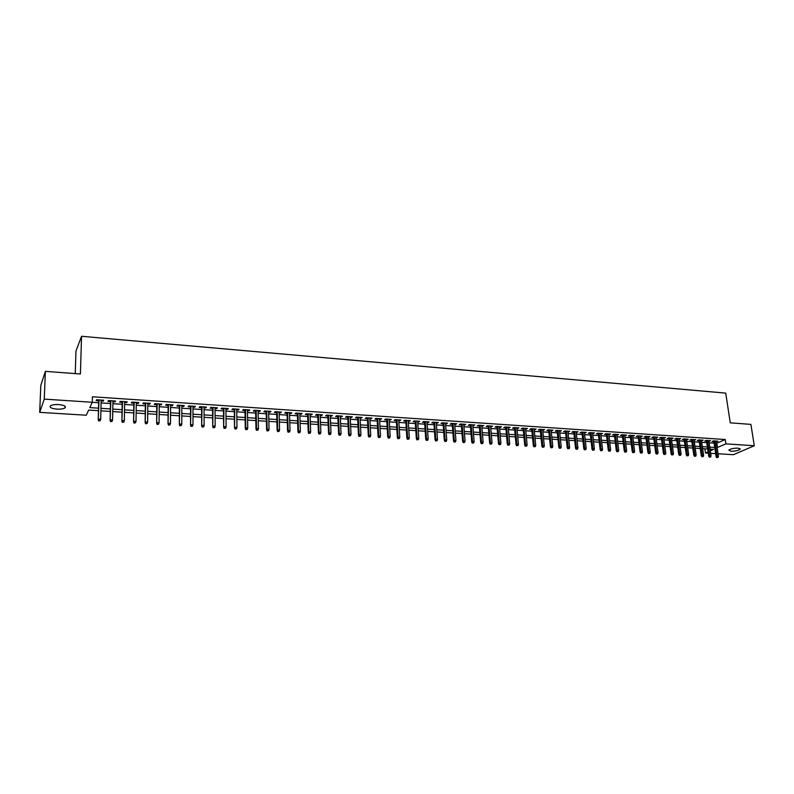 <?xml version="1.0" encoding="UTF-8"?>
<svg xmlns="http://www.w3.org/2000/svg" width="794" height="794" viewBox="0 0 794 794"><rect width="100%" height="100%" fill="white"/><g stroke="black" fill="none" stroke-linecap="round" stroke-linejoin="round"><path stroke-width="1.19" d="M58.657 404.573C64.274 405.188 66.378 406.31 64.969 407.937C63.331 408.89 60.642 409.277 56.91 409.118C51.263 408.503 49.149 407.382 50.558 405.734C52.206 404.781 54.905 404.394 58.657 404.573M738.083 448.124L740.147 449.285C738.241 450.595 735.165 451.25 730.907 451.25L728.823 450.079C730.728 448.769 733.815 448.124 738.083 448.124M75.241 373.607L75.956 351.087L81.544 336.279L725.716 393.109L730.272 422.835L750.896 424.383L754.3 445.732L733.418 454.704L718.044 453.771M715.632 453.622L710.67 453.314M708.268 453.176L705.479 452.997L708.069 451.846M704.864 448.809L705.479 452.997M98.456 410.677L88.66 410.061L86.268 415.212L39.7 412.364L44.266 399.124L92.273 402.27L89.791 407.62L98.525 408.176M44.266 399.124L45.377 371.364L40.812 385.388L39.7 412.364M101.136 400.99L103.26 401.129L103.696 400.236L96.58 399.759L96.153 400.662L98.704 400.831M112.937 401.774L115.031 401.913L115.487 401.02L108.431 400.553L107.984 401.446L110.515 401.615M124.658 402.548L126.703 402.687L127.179 401.804L120.182 401.337L119.705 402.221L122.226 402.389M136.27 403.322L138.275 403.451L138.781 402.578L131.834 402.111L131.338 402.995L133.839 403.154M147.793 404.086L149.758 404.215L150.284 403.342L143.396 402.886L142.88 403.759L145.362 403.918M159.227 404.841L161.142 404.97L161.698 404.096L154.86 403.65L154.324 404.513L156.785 404.682M170.561 405.595L172.437 405.714L173.013 404.851L166.234 404.404L165.678 405.268L168.13 405.426M181.806 406.339L183.652 406.459L184.248 405.605L177.519 405.158L176.933 406.012L179.375 406.181M192.972 407.074L194.768 407.193L195.384 406.349L188.714 405.903L188.109 406.756L190.53 406.915M204.038 407.808L205.795 407.927L206.43 407.084L199.81 406.637L199.185 407.491L201.597 407.65M215.015 408.543L216.742 408.652L217.397 407.808L210.827 407.372L210.182 408.215L212.574 408.374M225.913 409.257L227.6 409.376L228.275 408.533L221.754 408.106L221.089 408.94L223.471 409.099M236.721 409.982L238.369 410.091L239.063 409.257L232.602 408.821L231.917 409.664L234.27 409.813M247.44 410.687L249.058 410.796L249.773 409.972L243.361 409.545L242.656 410.369L244.999 410.528M258.08 411.391L259.658 411.5L260.392 410.677L254.03 410.25L253.306 411.074L255.638 411.232M268.64 412.096L270.178 412.195L270.933 411.381L264.62 410.955L263.876 411.778L266.198 411.937M279.121 412.791L280.619 412.89L281.394 412.076L275.131 411.659L274.367 412.473L276.669 412.632M289.512 413.476L290.981 413.575L291.775 412.771L285.552 412.354L284.778 413.168L287.061 413.317M299.824 414.16L301.263 414.26L302.067 413.456L295.904 413.039L295.1 413.853L297.373 414.002M310.057 414.845L311.466 414.934L312.29 414.131L306.166 413.724L305.353 414.528L307.615 414.676M320.22 415.51L321.59 415.609L322.433 414.805L316.359 414.408L315.526 415.202L317.769 415.351M330.304 416.185L332.497 415.48L326.463 415.073L325.619 415.877L327.853 416.016M340.308 416.85L342.482 416.145L336.507 415.748L335.634 416.532L337.857 416.681M350.233 417.505L352.397 416.8L346.462 416.413L345.579 417.197L347.782 417.346M360.089 418.16L362.243 417.465L356.347 417.068L355.444 417.852L357.637 417.991M369.865 418.805L372.009 418.11L366.153 417.723L365.24 418.498L367.423 418.646M379.582 419.45L381.696 418.756L375.89 418.369L374.957 419.143L377.13 419.292M389.209 420.086L391.323 419.401L385.556 419.014L384.604 419.788L386.767 419.927M398.777 420.721L400.871 420.036L395.144 419.649L394.181 420.423L396.325 420.562M408.275 421.356L410.349 420.661L404.672 420.284L403.689 421.048L405.823 421.187M417.694 421.981L419.758 421.296L414.121 420.919L413.128 421.674L415.252 421.812M427.053 422.597L429.097 421.912L423.5 421.545L422.497 422.299L424.601 422.438M436.343 423.212L438.377 422.537L432.819 422.16L431.797 422.914L433.891 423.053M445.553 423.827L447.578 423.142L442.06 422.775L441.027 423.52L443.112 423.659M454.714 424.433L456.719 423.758L451.24 423.391L450.198 424.135L452.262 424.274M463.795 425.038L465.79 424.363L460.361 423.996L459.289 424.73L461.354 424.869M472.817 425.634L474.802 424.959L469.403 424.601L468.331 425.336L470.376 425.475M481.779 426.229L483.745 425.554L478.385 425.197L477.293 425.931L479.338 426.06M490.672 426.815L492.627 426.15L487.308 425.792L486.206 426.517L488.231 426.656M499.495 427.4L501.441 426.735L496.161 426.378L495.049 427.103L497.064 427.241M508.269 427.986L510.195 427.321L504.954 426.964L503.823 427.688L505.828 427.817M516.973 428.562L518.889 427.897L513.678 427.549L512.537 428.264L514.532 428.393M525.618 429.137L527.524 428.472L522.353 428.125L521.201 428.839L523.177 428.968M534.203 429.703L536.089 429.038L530.958 428.7L529.797 429.405L531.762 429.544M542.719 430.269L544.605 429.614L539.503 429.266L538.332 429.971L540.287 430.11M551.185 430.824L553.051 430.169L547.989 429.832L546.808 430.537L548.753 430.666M559.591 431.38L561.447 430.735L556.415 430.398L555.224 431.092L557.16 431.221M567.938 431.936L569.784 431.291L564.792 430.953L563.581 431.648L565.507 431.777M576.236 432.492L578.062 431.837L573.099 431.509L571.879 432.204L573.804 432.323M584.463 433.038L586.28 432.383L581.357 432.055L580.126 432.75L582.032 432.869M592.642 433.574L594.448 432.928L589.555 432.601L588.314 433.286L590.21 433.415M600.76 434.11L602.557 433.474L597.703 433.147L596.453 433.832L598.339 433.951M608.829 434.646L610.616 434.01L605.792 433.683L604.522 434.368L606.408 434.487M616.839 435.181L618.615 434.536L613.822 434.219L612.551 434.894L614.417 435.023M624.799 435.708L626.555 435.072L621.801 434.755L620.521 435.42L622.377 435.549M632.699 436.234L634.456 435.598L629.721 435.281L628.431 435.946L630.277 436.075M640.55 436.75L642.296 436.114L637.592 435.807L636.292 436.472L638.138 436.591M648.351 437.266L650.078 436.64L645.413 436.323L644.103 436.988L645.929 437.107M656.092 437.782L657.819 437.157L653.184 436.839L651.864 437.504L653.68 437.623M663.794 438.288L665.501 437.663L660.896 437.355L659.566 438.01L661.382 438.129M671.436 438.804L673.133 438.169L668.558 437.871L667.218 438.516L669.024 438.635M679.029 439.3L680.716 438.675L676.17 438.377L674.821 439.022L676.617 439.142M686.572 439.807L688.249 439.181L683.733 438.884L682.383 439.529L684.16 439.648M694.065 440.303L695.733 439.678L691.246 439.38L689.887 440.025L691.663 440.144M701.509 440.789L703.166 440.174L698.71 439.876L697.34 440.521L699.107 440.63M708.903 441.285L710.551 440.67L706.124 440.372L704.744 441.007L706.501 441.127M716.486 443.3L725.259 439.529L92.422 396.772L92.273 402.27M92.253 402.33L98.655 402.757M101.086 402.915L110.475 403.531M112.907 403.689L122.187 404.295M124.618 404.454L133.809 405.059M136.25 405.218L145.342 405.813M147.773 405.972L156.775 406.568M159.207 406.727L168.12 407.312M170.551 407.471L179.365 408.047M181.806 408.205L190.53 408.781M192.972 408.94L201.607 409.506M204.048 409.674L212.584 410.23M215.035 410.389L223.491 410.945M225.933 411.103L234.299 411.659M236.741 411.818L245.028 412.364M247.48 412.523L255.668 413.059M258.119 413.217L266.238 413.753M268.68 413.912L276.719 414.438M279.16 414.597L287.11 415.123M289.562 415.282L297.432 415.798M299.884 415.957L307.675 416.473M310.126 416.632L317.838 417.138M320.29 417.297L327.922 417.803M330.373 417.962L337.936 418.458M340.378 418.617L347.861 419.113M350.313 419.272L357.727 419.758M360.178 419.917L367.513 420.393M369.964 420.562L377.219 421.038M379.671 421.197L386.867 421.664M389.308 421.832L396.434 422.299M398.886 422.458L405.933 422.914M408.384 423.083L415.361 423.539M417.813 423.698L424.721 424.155M427.172 424.314L434.01 424.76M436.462 424.919L443.241 425.366M445.682 425.524L452.391 425.971M454.843 426.13L461.483 426.567M463.934 426.725L470.514 427.162M472.956 427.321L479.477 427.748M481.918 427.906L488.37 428.333M490.811 428.492L497.203 428.909M499.644 429.068L505.977 429.485M508.418 429.643L514.691 430.06M517.122 430.219L523.335 430.626M525.777 430.785L531.92 431.192M534.362 431.35L540.456 431.747M542.888 431.906L548.922 432.303M551.354 432.462L557.328 432.859M559.76 433.018L565.685 433.405M568.117 433.564L573.983 433.951M576.404 434.11L582.22 434.487M584.642 434.646L590.399 435.023M592.82 435.181L598.527 435.559M600.949 435.717L606.596 436.085M609.018 436.243L614.606 436.611M617.027 436.769L622.575 437.137M624.987 437.296L630.476 437.653M632.897 437.812L638.336 438.169M640.748 438.328L646.137 438.685M648.549 438.844L653.889 439.191M656.301 439.35L661.591 439.697M664.002 439.856L669.233 440.204M671.645 440.362L676.835 440.7M679.237 440.859L684.378 441.196M686.79 441.355L691.882 441.682M694.284 441.841L699.325 442.179M701.727 442.327L706.729 442.655M709.131 442.814L714.084 443.141M716.257 441.772L717.895 441.156L713.498 440.859L712.109 441.494L713.856 441.613M45.377 371.364L80.412 373.994L81.544 336.279M725.259 439.529L725.914 443.876L754.3 445.732M717.121 447.608L725.914 443.876M100.957 408.334L110.356 408.93M112.788 409.089L122.087 409.674M124.529 409.833L133.729 410.419M136.171 410.577L145.282 411.153M147.714 411.312L156.726 411.888M159.167 412.036L168.09 412.612M170.531 412.761L179.355 413.327M181.806 413.485L190.54 414.041M192.982 414.2L201.626 414.746M204.078 414.905L212.623 415.451M215.075 415.599L223.541 416.145M225.992 416.304L234.369 416.83M236.82 416.989L245.118 417.515M247.569 417.674L255.777 418.2M258.229 418.359L266.347 418.875M268.799 419.024L276.848 419.54M279.299 419.698L287.259 420.205M289.711 420.363L297.591 420.86M300.043 421.019L307.854 421.515M310.305 421.674L318.027 422.17M320.478 422.319L328.121 422.805M330.582 422.964L338.145 423.45M340.596 423.609L348.09 424.085M350.551 424.234L357.965 424.711M360.416 424.869L367.761 425.336M370.212 425.495L377.487 425.961M379.939 426.11L387.144 426.567M389.596 426.725L396.722 427.182M399.174 427.341L406.23 427.787M408.682 427.946L415.679 428.393M418.13 428.542L425.048 428.988M427.5 429.147L434.348 429.584M436.799 429.733L443.588 430.169M446.029 430.328L452.759 430.755M455.2 430.914L461.86 431.331M464.301 431.489L470.892 431.906M473.343 432.065L479.864 432.482M482.315 432.641L488.776 433.048M491.218 433.206L497.62 433.613M500.061 433.772L506.403 434.169M508.845 434.328L515.117 434.725M517.559 434.884L523.782 435.281M526.224 435.44L532.377 435.827M534.819 435.985L540.913 436.372M543.354 436.531L549.388 436.918M551.83 437.067L557.815 437.454M560.246 437.603L566.172 437.98M568.603 438.139L574.479 438.516M576.91 438.665L582.727 439.042M585.158 439.191L590.915 439.558M593.346 439.717L599.043 440.075M601.475 440.233L607.122 440.591M609.554 440.749L615.151 441.107M617.573 441.256L623.121 441.613M625.543 441.772L631.031 442.119M633.453 442.268L638.902 442.615M641.324 442.774L646.713 443.112M649.125 443.27L654.464 443.608M656.886 443.767L662.176 444.104M664.588 444.253L669.828 444.59M672.24 444.739L677.431 445.077M679.843 445.226L684.994 445.553M687.396 445.712L692.497 446.039M694.909 446.188L699.951 446.506M702.362 446.665L707.365 446.982M709.767 447.131L714.719 447.449M710.312 450.843L713.637 449.354L710.054 449.126M707.653 448.977L702.65 448.67M700.239 448.511L695.187 448.193M692.785 448.044L687.683 447.727M685.272 447.568L680.13 447.25M677.719 447.101L672.518 446.774M670.106 446.615L664.866 446.288M662.444 446.139L657.154 445.801M654.732 445.652L649.393 445.315M646.971 445.166L641.582 444.829M639.16 444.67L633.711 444.332M631.29 444.183L625.801 443.836M623.369 443.677L617.821 443.33M615.4 443.181L609.802 442.824M607.37 442.675L601.723 442.318M599.291 442.169L593.584 441.811M591.153 441.653L585.386 441.295M582.955 441.136L577.139 440.779M574.707 440.62L568.832 440.253M566.4 440.094L560.475 439.727M558.033 439.578L552.048 439.201M549.607 439.042L543.562 438.665M541.131 438.506L535.027 438.129M532.585 437.97L526.422 437.583M523.98 437.434L517.767 437.037M515.316 436.889L509.043 436.492M506.592 436.343L500.25 435.946M497.808 435.787L491.407 435.38M488.955 435.231L482.494 434.824M480.042 434.675L473.522 434.258M471.07 434.11L464.48 433.693M462.029 433.534L455.369 433.117M452.917 432.968L446.198 432.541M443.747 432.393L436.958 431.966M434.507 431.807L427.648 431.38M425.197 431.221L418.269 430.785M415.818 430.636L408.831 430.189M406.369 430.04L399.313 429.594M396.861 429.445L389.725 428.988M387.274 428.839L380.068 428.383M377.616 428.234L370.332 427.777M367.88 427.619L360.536 427.152M358.074 427.003L350.65 426.537M348.199 426.378L340.705 425.912M338.244 425.753L330.671 425.276M328.22 425.127L320.568 424.641M318.116 424.492L310.385 424.006M307.933 423.847L300.122 423.361M297.671 423.202L289.78 422.706M287.329 422.557L279.359 422.051M276.908 421.902L268.858 421.396M266.407 421.237L258.278 420.731M255.827 420.572L247.609 420.056M245.157 419.907L236.86 419.381M234.409 419.232L226.022 418.696M223.571 418.547L215.095 418.011M212.643 417.862L204.088 417.316M201.636 417.168L192.992 416.622M190.54 416.473L181.796 415.917M179.355 415.768L170.521 415.212M168.08 415.054L159.157 414.498M156.706 414.339L147.694 413.773M145.252 413.624L136.141 413.049M133.7 412.9L124.489 412.314M122.048 412.165L112.738 411.58M110.306 411.421L100.898 410.835M716.863 443.33L717.508 447.627M716.386 441.057L716.496 441.792M709.062 440.571L709.171 441.305M701.688 440.075L701.787 440.809M694.254 439.578L694.363 440.323M686.78 439.082L686.889 439.826M679.257 438.576L679.366 439.33M671.684 438.08L671.793 438.824M664.062 437.563L664.161 438.318M656.39 437.057L656.489 437.812M648.668 436.541L648.767 437.296M640.887 436.025L640.986 436.779M633.056 435.499L633.155 436.263M625.176 434.973L625.275 435.737M617.246 434.447L617.335 435.211M609.256 433.921L609.345 434.685M601.207 433.385L601.306 434.149M593.118 432.839L593.197 433.613M584.96 432.303L585.049 433.077M576.752 431.747L576.841 432.532M568.484 431.202L568.573 431.976M560.167 430.646L560.246 431.43M551.78 430.09L551.86 430.874M543.344 429.524L543.424 430.308M534.848 428.959L534.918 429.752M526.283 428.393L526.362 429.177M517.668 427.817L517.738 428.611M508.994 427.241L509.063 428.035M500.25 426.656L500.319 427.46M491.446 426.07L491.516 426.874M482.583 425.475L482.653 426.279M473.651 424.879L473.72 425.693M464.659 424.284L464.718 425.098M455.597 423.678L455.667 424.492M446.476 423.073L446.536 423.887M437.286 422.458L437.345 423.281M428.026 421.842L428.085 422.666M418.706 421.227L418.756 422.051M409.307 420.592L409.367 421.425M399.848 419.966L399.898 420.8M390.311 419.331L390.36 420.165M380.713 418.696L380.753 419.53M371.036 418.051L371.076 418.885M361.29 417.396L361.33 418.24M351.464 416.741L351.504 417.584M341.569 416.086L341.609 416.929M331.604 415.421L331.634 416.274M321.56 414.746L321.59 415.609M311.437 414.081L311.466 414.934M301.234 413.396L301.263 414.26M290.951 412.711L290.981 413.575M280.6 412.026L280.619 412.89M270.159 411.322L270.178 412.195M259.638 410.627L259.658 411.5M249.038 409.922L249.058 410.796M238.359 409.208L238.369 410.091M227.59 408.493L227.6 409.376M216.732 407.769L216.742 408.652M205.795 407.034L205.795 407.927M194.768 406.3L194.768 407.193M183.652 405.565L183.652 406.459M172.447 404.821L172.437 405.714M161.152 404.067L161.142 404.97M149.768 403.302L149.758 404.215M138.285 402.538L138.275 403.451M126.712 401.774L126.703 402.687M115.051 400.99L115.031 401.913M103.28 400.206L103.26 401.129M713.746 440.878L716.079 456.619L717.091 456.183L714.828 440.948M717.329 457.433L718.064 457.483L717.329 457.433L717.091 456.183L718.411 456.262L716.148 441.037M716.079 456.619L716.764 457.681M718.064 457.483L718.411 456.262M706.402 440.392L708.705 456.183L709.707 455.746L707.474 440.462M709.945 456.997L710.69 457.036L709.945 456.997L709.707 455.746L711.037 455.825L708.794 440.551M708.705 456.183L709.389 457.245M710.69 457.036L711.037 455.825M698.998 439.896L701.281 455.736L702.283 455.299L700.07 439.965M702.521 456.56L703.266 456.6L702.521 456.56L702.283 455.299L703.623 455.379L701.4 440.055M701.281 455.736L701.965 456.798M703.266 456.6L703.623 455.379M691.554 439.4L693.807 455.29L694.8 454.853L692.616 439.469M695.048 456.113L695.792 456.153L695.048 456.113L694.8 454.853L696.149 454.932L693.956 439.558M693.807 455.29L694.492 456.361M695.792 456.153L696.149 454.932M684.061 438.903L686.294 454.843L687.276 454.396L685.113 438.973M687.515 455.667L688.269 455.706L687.515 455.667L687.276 454.396L688.636 454.476L686.463 439.062M686.294 454.843L686.969 455.915M688.269 455.706L688.636 454.476M676.518 438.397L678.721 454.396L679.694 453.94L677.56 438.467M679.942 455.21L680.706 455.26L679.942 455.21L679.694 453.94L681.063 454.029L678.92 438.556M678.721 454.396L679.396 455.468M680.706 455.26L681.063 454.029M668.925 437.891L671.099 453.94L672.071 453.483L669.957 437.96M672.32 454.764L673.084 454.803L672.32 454.764L672.071 453.483L673.441 453.573L671.327 438.05M671.099 453.94L671.774 455.012M673.084 454.803L673.441 453.573M661.273 437.385L663.427 453.483L664.389 453.027L662.305 437.454M664.638 454.307L665.412 454.347L664.638 454.307L664.389 453.027L665.779 453.106L663.685 437.544M663.427 453.483L664.102 454.555M665.412 454.347L665.779 453.106M653.581 436.869L655.705 453.017L656.658 452.56L654.603 436.938M656.916 453.85L657.69 453.89L656.916 453.85L656.658 452.56L658.057 452.649L655.993 437.028M655.705 453.017L656.38 454.099M657.69 453.89L658.057 452.649M645.84 436.353L647.924 452.55L648.877 452.094L646.852 436.422M649.135 453.384L649.909 453.434L649.135 453.384L648.877 452.094L650.286 452.183L648.251 436.511M647.924 452.55L648.599 453.642M649.909 453.434L650.286 452.183M638.039 435.837L640.103 452.084L641.046 451.627L639.041 435.906M641.304 452.917L642.088 452.967L641.304 452.917L641.046 451.627L642.465 451.707L640.45 435.995M640.103 452.084L640.778 453.176M642.088 452.967L642.465 451.707M630.188 435.311L632.223 451.617L633.155 451.151L631.19 435.38M633.414 452.451L634.207 452.501L633.414 452.451L633.155 451.151L634.585 451.24L632.6 435.469M632.223 451.617L632.897 452.709M634.207 452.501L634.585 451.24M622.278 434.784L624.292 451.141L625.215 450.674L623.27 434.854M625.474 451.975L626.268 452.024L625.474 451.975L625.215 450.674L626.655 450.764L624.699 434.943M624.292 451.141L624.957 452.233M626.268 452.024L626.655 450.764M614.328 434.258L616.303 450.664L617.226 450.198L615.31 434.318M617.484 451.508L618.288 451.548L617.484 451.508L617.226 450.198L618.665 450.287L616.749 434.417M616.303 450.664L616.968 451.766M618.288 451.548L618.665 450.287M606.318 433.723L608.264 450.188L609.177 449.712L607.291 433.782M609.435 451.032L610.239 451.071L609.435 451.032L609.177 449.712L610.626 449.801L608.74 433.881M608.264 450.188L608.929 451.29M610.239 451.071L610.626 449.801M598.249 433.187L600.165 449.702L601.068 449.225L599.212 433.246M601.336 450.545L602.15 450.595L601.336 450.545L601.068 449.225L602.537 449.315L600.671 433.345M600.165 449.702L600.83 450.803M602.15 450.595L602.537 449.315M590.131 432.641L592.006 449.215L592.91 448.739L591.083 432.71M593.178 450.059L593.991 450.109L593.178 450.059L592.91 448.739L594.388 448.828L592.552 432.799M592.006 449.215L592.671 450.327M593.991 450.109L594.388 448.828M581.952 432.095L583.798 448.729L584.692 448.253L582.895 432.164M584.96 449.573L585.783 449.622L584.96 449.573L584.692 448.253L586.18 448.342L584.374 432.264M583.798 448.729L584.463 449.841M585.783 449.622L586.18 448.342M573.715 431.549L575.541 448.233L576.424 447.756L574.658 431.608M576.692 449.086L577.516 449.136L576.692 449.086L576.424 447.756L577.913 447.846L576.146 431.708M575.541 448.233L576.196 449.344M577.516 449.136L577.913 447.846M565.427 430.993L567.214 447.737L568.097 447.25L566.36 431.063M568.365 448.59L569.199 448.64L568.365 448.59L568.097 447.25L569.596 447.34L567.859 431.162M567.214 447.737L567.869 448.858M569.199 448.64L569.596 447.34M557.08 430.437L558.837 447.23L559.701 446.754L558.003 430.507M559.978 448.094L560.812 448.144L559.978 448.094L559.701 446.754L561.219 446.843L559.512 430.606M558.837 447.23L559.492 448.352M560.812 448.144L561.219 446.843M548.674 429.882L550.391 446.734L551.254 446.248L549.587 429.941M551.532 447.588L552.376 447.637L551.532 447.588L551.254 446.248L552.783 446.337L551.105 430.04M550.391 446.734L551.046 447.856M552.376 447.637L552.783 446.337M540.208 429.316L541.895 446.218L542.749 445.732L541.111 429.375M543.027 447.082L543.88 447.131L543.027 447.082L542.749 445.732L544.287 445.831L542.639 429.475M541.895 446.218L542.55 447.35M543.88 447.131L544.287 445.831M531.692 428.75L533.34 445.712L534.183 445.226L532.585 428.81M534.461 446.575L535.315 446.625L534.461 446.575L534.183 445.226L535.732 445.315L534.124 428.909M533.34 445.712L533.985 446.843M535.315 446.625L535.732 445.315M523.107 428.174L524.725 445.196L525.559 444.7L523.99 428.234M525.836 446.059L526.7 446.109L525.836 446.059L525.559 444.7L527.117 444.799L525.539 428.343M524.725 445.196L525.37 446.337M526.7 446.109L527.117 444.799M514.462 427.599L516.04 444.68L516.864 444.183L515.336 427.658M517.152 445.543L518.016 445.593L517.152 445.543L516.864 444.183L518.442 444.273L516.894 427.768M516.04 444.68L516.686 445.821M518.016 445.593L518.442 444.273M505.758 427.023L507.297 444.154L508.12 443.657L506.622 427.083M508.398 445.027L509.282 445.077L508.398 445.027L508.12 443.657L509.698 443.757L508.19 427.182M507.297 444.154L507.942 445.305M509.282 445.077L509.698 443.757M496.984 426.438L498.493 443.628L499.307 443.131L497.848 426.497M499.585 444.501L500.468 444.551L499.585 444.501L499.307 443.131L500.895 443.221L499.426 426.596M498.493 443.628L499.138 444.779M500.468 444.551L500.895 443.221M488.161 425.852L489.63 443.102L490.434 442.595L489.005 425.902M490.712 443.975L491.605 444.025L490.712 443.975L490.434 442.595L492.032 442.695L490.603 426.011M489.63 443.102L490.265 444.253M491.605 444.025L492.032 442.695M479.268 425.256L480.698 442.566L481.492 442.06L480.102 425.316M481.779 443.449L482.673 443.499L481.779 443.449L481.492 442.06L483.109 442.159L481.71 425.415M480.698 442.566L481.333 443.727M482.673 443.499L483.109 442.159M470.316 424.661L471.705 442.03L472.49 441.524L471.14 424.711M472.777 442.913L473.681 442.963L472.777 442.913L472.49 441.524L474.117 441.623L472.758 424.82M471.705 442.03L472.341 443.191M473.681 442.963L474.117 441.623M461.294 424.056L462.644 441.494L463.418 440.978L462.108 424.115M463.706 442.367L464.619 442.427L463.706 442.367L463.418 440.978L465.056 441.077L463.736 424.224M462.644 441.494L463.279 442.655M464.619 442.427L465.056 441.077M452.203 423.45L453.523 440.948L454.277 440.432L453.007 423.51M454.575 441.831L455.488 441.881L454.575 441.831L454.277 440.432L455.935 440.531L454.644 423.619M453.523 440.948L454.148 442.109M455.488 441.881L455.935 440.531M443.052 422.845L444.322 440.392L445.077 439.876L443.846 422.894M445.374 441.285L446.297 441.335L445.374 441.285L445.077 439.876L446.744 439.975L445.494 423.004M444.322 440.392L444.958 441.573M446.297 441.335L446.744 439.975M433.832 422.229L435.072 439.846L435.807 439.32L434.616 422.279M436.104 440.73L437.037 440.789L436.104 440.73L435.807 439.32L437.484 439.429L436.283 422.398M435.072 439.846L435.698 441.017M437.037 440.789L437.484 439.429M424.552 421.614L425.743 439.281L426.467 438.764L425.316 421.664M426.775 440.174L427.708 440.233L426.775 440.174L426.467 438.764L428.155 438.864L426.993 421.773M425.743 439.281L426.368 440.462M427.708 440.233L428.155 438.864M415.193 420.989L416.344 438.725L417.068 438.199L415.947 421.038M417.366 439.618L418.309 439.678L417.366 439.618L417.068 438.199L418.766 438.298L417.644 421.148M416.344 438.725L416.969 439.906M418.309 439.678L418.766 438.298M405.774 420.363L406.875 438.159L407.59 437.633L406.518 420.413M407.888 439.052L408.841 439.112L407.888 439.052L407.59 437.633L409.297 437.732L408.215 420.522M406.875 438.159L407.501 439.35M408.841 439.112L409.297 437.732M396.285 419.728L397.337 437.593L398.042 437.057L397.01 419.778M398.35 438.487L399.303 438.546L398.35 438.487L398.042 437.057L399.769 437.166L398.727 419.887M397.337 437.593L397.953 438.784M399.303 438.546L399.769 437.166M386.718 419.093L387.73 437.018L388.425 436.482L387.432 419.143M388.732 437.921L389.695 437.98L388.732 437.921L388.425 436.482L390.162 436.591L389.169 419.252M387.73 437.018L388.345 438.209M389.695 437.98L390.162 436.591M377.081 418.448L378.053 436.442L378.738 435.906L377.785 418.498M379.046 437.345L380.018 437.405L379.046 437.345L378.738 435.906L380.485 436.005L379.532 418.617M378.053 436.442L378.669 437.643M380.018 437.405L380.485 436.005M367.374 417.803L368.307 435.856L368.972 435.32L368.069 417.852M369.279 436.76L370.262 436.819L369.279 436.76L368.972 435.32L370.729 435.42L369.825 417.962M368.307 435.856L368.912 437.057M370.262 436.819L370.729 435.42M357.598 417.148L358.481 435.271L359.136 434.725L358.283 417.197M359.444 436.184L360.436 436.234L359.444 436.184L359.136 434.725L360.913 434.834L360.049 417.316M358.481 435.271L359.087 436.482M360.436 436.234L360.913 434.834M347.742 416.493L348.576 434.675L349.221 434.129L348.417 416.542M349.539 435.588L350.531 435.648L349.539 435.588L349.221 434.129L351.008 434.239L350.194 416.661M348.576 434.675L349.181 435.896M350.531 435.648L351.008 434.239M337.817 415.838L338.601 434.08L339.237 433.534L338.472 415.877M339.554 435.003L340.557 435.062L339.554 435.003L339.237 433.534L341.043 433.643L340.269 415.996M338.601 434.08L339.197 435.301M340.557 435.062L341.043 433.643M327.813 415.163L328.557 433.484L329.173 432.928L328.458 415.212M329.49 434.397L330.502 434.457L329.49 434.397L329.173 432.928L330.989 433.038L330.264 415.331M328.557 433.484L329.143 434.705M330.502 434.457L330.989 433.038M317.739 414.498L318.424 432.879L319.029 432.323L318.364 414.537M319.357 433.802L320.369 433.861L319.357 433.802L319.029 432.323L320.865 432.432L320.19 414.657M318.424 432.879L319.019 434.1M320.369 433.861L320.865 432.432M307.586 413.823L308.221 432.264L308.816 431.708L308.191 413.863M309.134 433.196L310.166 433.256L309.134 433.196L308.816 431.708L310.662 431.827L310.027 413.982M308.221 432.264L308.806 433.494M310.166 433.256L310.662 431.827M297.353 413.138L297.939 431.648L298.514 431.092L297.949 413.178M298.842 432.581L299.874 432.641L298.842 432.581L298.514 431.092L300.38 431.202L299.795 413.297M297.939 431.648L298.524 432.889M299.874 432.641L300.38 431.202M287.041 412.453L287.567 431.033L288.143 430.477L287.617 412.493M288.47 431.966L289.512 432.025L288.47 431.966L288.143 430.477L290.009 430.586L289.482 412.612M287.567 431.033L288.153 432.273M289.512 432.025L290.009 430.586M276.649 411.758L277.126 430.408L277.682 429.842L277.215 411.798M278.009 431.341L279.061 431.41L278.009 431.341L277.682 429.842L279.567 429.961L279.091 411.917M277.126 430.408L277.702 431.658M279.061 431.41L279.567 429.961M266.179 411.064L266.605 429.782L267.141 429.217L266.724 411.094M267.479 430.715L268.531 430.785L267.479 430.715L267.141 429.217L269.047 429.326L268.62 411.223M266.605 429.782L267.171 431.033M268.531 430.785L269.047 429.326M255.618 410.359L255.996 429.147L256.522 428.581L256.154 410.389M256.859 430.09L257.921 430.149L256.859 430.09L256.522 428.581L258.437 428.691L258.07 410.518M255.996 429.147L256.561 430.398M257.921 430.149L258.437 428.691M244.979 409.644L245.296 428.512L245.812 427.936L245.505 409.684M246.15 429.455L247.222 429.514L246.15 429.455L245.812 427.936L247.748 428.055L247.43 409.813M245.296 428.512L245.862 429.772M247.222 429.514L247.748 428.055M234.26 408.93L234.528 427.867L234.766 408.97M235.361 428.81L236.443 428.879L235.361 428.81L235.024 427.291L236.969 427.41L236.711 409.099M234.528 427.867L235.084 429.127M236.443 428.879L236.969 427.41M223.461 408.215L223.66 427.222L223.948 408.245M224.494 428.164L225.585 428.234L224.494 428.164L224.146 426.636L226.111 426.755L225.903 408.374M223.66 427.222L224.216 428.482M225.585 428.234L226.111 426.755M212.564 407.491L212.713 426.567L213.04 407.521M213.526 427.509L214.628 427.579L213.526 427.509L213.179 425.981L215.164 426.1L215.005 407.65M212.713 426.567L213.268 427.837M214.628 427.579L215.164 426.1M201.587 406.756L201.676 425.902L202.043 406.786M202.48 426.854L203.592 426.924L202.48 426.854L202.133 425.316L204.127 425.435L204.028 406.925M201.676 425.902L202.232 427.182M203.592 426.924L204.127 425.435M190.53 406.022L190.55 425.237L190.967 406.052M191.344 426.199L192.466 426.259L191.344 426.199L190.997 424.651L193.002 424.77L192.962 406.181M190.55 425.237L191.096 426.527M192.466 426.259L193.002 424.77M179.375 405.277L179.335 424.572L179.791 405.307M180.119 425.524L181.24 425.594L180.119 425.524L179.762 423.976L181.796 424.095L181.816 405.436M179.335 424.572L179.881 425.862M181.24 425.594L181.796 424.095M168.13 404.533L168.03 423.897L168.536 404.553M168.804 424.859L169.936 424.929L168.804 424.859L168.447 423.301L170.492 423.42L170.571 404.692M168.03 423.897L168.576 425.187M169.936 424.929L170.492 423.42M156.795 403.779L156.636 423.212L157.182 403.799M157.391 424.175L158.532 424.244L157.391 424.175L157.033 422.616L159.088 422.736L159.237 403.938M156.636 423.212L157.172 424.512M158.532 424.244L159.088 422.736M145.371 403.015L145.143 422.527L145.739 403.034M145.888 423.5L147.039 423.569L145.888 423.5L145.53 421.922L147.605 422.051L147.803 403.173M145.143 422.527L145.679 423.827M147.039 423.569L147.605 422.051M133.849 402.25L133.561 421.832L134.206 402.27M134.295 422.805L135.456 422.874L134.295 422.805L133.928 421.227L136.022 421.356L136.28 402.409M133.561 421.832L134.087 423.142M135.456 422.874L136.022 421.356M122.236 401.476L121.889 421.138L122.574 401.496M122.594 422.11L123.775 422.18L122.594 422.11L122.226 420.532L124.34 420.651L124.668 401.635M121.889 421.138L122.405 422.448M123.775 422.18L124.34 420.651M110.535 400.692L110.108 420.433L110.842 400.712M110.813 421.416L111.994 421.485L110.813 421.416L110.435 419.818L112.569 419.947L112.956 400.851M110.108 420.433L110.624 421.753M111.994 421.485L112.569 419.947M98.724 399.908L98.238 419.728L99.022 399.928M98.922 420.711L100.113 420.78L98.922 420.711L98.545 419.113L100.699 419.242L101.156 400.067M98.238 419.728L98.744 421.048M100.113 420.78L100.699 419.242M64.969 407.937L65.029 406.22M740.147 449.285L740.038 448.57"/></g></svg>
